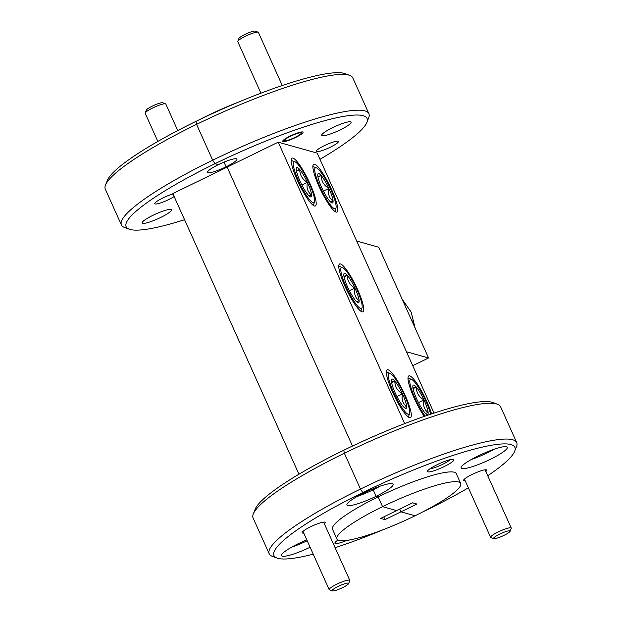 <?xml version="1.0" encoding="UTF-8"?>
<svg xmlns="http://www.w3.org/2000/svg" width="622" height="622" viewBox="0 0 622 622"><rect width="100%" height="100%" fill="white"/><g stroke="black" fill="none" stroke-linecap="round" stroke-linejoin="round"><path stroke-width="0.93" d="M177.744 130.573L165.825 104.053A11.305 1.835 155.8 0 0 165.561 103.843A11.305 1.835 155.8 0 0 165.491 103.82A11.305 1.835 155.8 0 0 154.621 107.077A11.305 1.835 155.8 0 0 145.214 112.986L146.364 110.086A9.042 1.469 -24.2 0 1 153.891 105.359A9.042 1.469 -24.2 0 1 162.583 102.754A9.042 1.469 -24.2 0 1 162.637 102.778A9.042 1.469 -24.2 0 1 162.684 102.793M145.214 112.986A11.305 1.835 155.8 0 0 145.198 113.321L157.84 141.451M342.551 587.634A9.042 1.469 155.8 0 0 348.623 583.584A9.042 1.469 155.8 0 0 338.22 586.414A9.042 1.469 155.8 0 0 332.342 590.9A9.042 1.469 155.8 0 0 342.551 587.634M332.342 590.9L329.419 589.835A11.305 1.835 -24.2 0 1 329.155 589.625A11.305 1.835 -24.2 0 1 336.766 584.229A11.305 1.835 -24.2 0 1 349.782 580.349A11.305 1.835 -24.2 0 1 349.766 580.691L348.623 583.584M282.271 85.533L258.394 32.398A11.305 1.835 155.8 0 0 258.122 32.181A11.305 1.835 155.8 0 0 258.06 32.157A11.305 1.835 155.8 0 0 247.191 35.415A11.305 1.835 155.8 0 0 237.783 41.324L238.926 38.432A9.042 1.469 -24.2 0 1 246.452 33.705A9.042 1.469 -24.2 0 1 255.144 31.1A9.042 1.469 -24.2 0 1 255.199 31.116A9.042 1.469 -24.2 0 1 255.253 31.139M237.783 41.324A11.305 1.835 155.8 0 0 237.767 41.666L260.921 93.191M300.877 132.851A9.042 1.469 155.8 0 0 290.832 136.094A9.042 1.469 155.8 0 0 284.853 140.626A9.042 1.469 155.8 0 0 284.907 140.642A9.042 1.469 155.8 0 0 293.607 138.045A9.042 1.469 155.8 0 0 301.134 133.31A9.042 1.469 155.8 0 0 300.877 132.851M509.838 530.83A9.042 1.469 155.8 0 0 499.793 534.073A9.042 1.469 155.8 0 0 493.814 538.605A9.042 1.469 155.8 0 0 493.868 538.629A9.042 1.469 155.8 0 0 502.568 536.024A9.042 1.469 155.8 0 0 510.087 531.297A9.042 1.469 155.8 0 0 509.838 530.83M490.96 537.563A11.305 1.835 -24.2 0 1 490.89 537.54A11.305 1.835 -24.2 0 1 490.626 537.33A11.305 1.835 -24.2 0 1 499.202 531.468A11.305 1.835 -24.2 0 1 510.919 527.821A11.305 1.835 -24.2 0 1 511.253 528.062A11.305 1.835 -24.2 0 1 511.237 528.397L510.087 531.297M490.291 459.331A25.323 4.113 155.8 0 0 507.327 447.249A25.323 4.113 155.8 0 0 478.162 455.926A25.323 4.113 155.8 0 0 461.127 468.008A25.323 4.113 155.8 0 0 490.291 459.331M471.274 459.534A25.323 4.113 155.8 0 0 487.36 452.816A25.323 4.113 155.8 0 0 494.257 449.208M485.836 471.515A12.665 2.06 155.8 0 0 486.404 469.874A12.665 2.06 155.8 0 0 472.114 474.454A12.665 2.06 155.8 0 0 463.615 480.114A12.665 2.06 155.8 0 0 465.217 480.783M444.162 466.593A14.469 2.348 155.8 0 0 453.555 459.417A14.469 2.348 155.8 0 0 437.227 464.65A14.469 2.348 155.8 0 0 427.516 471.118A14.469 2.348 155.8 0 0 444.162 466.593M429.981 468.778A12.121 1.967 155.8 0 0 442.646 464.323A12.121 1.967 155.8 0 0 450.165 459.705M324.443 145.618A12.121 1.967 -24.2 0 1 338.399 141.466A12.121 1.967 -24.2 0 1 330.251 147.251A12.121 1.967 -24.2 0 1 316.295 151.403A12.121 1.967 -24.2 0 1 324.443 145.618M290.233 136A11.126 1.812 -24.2 0 1 303.038 132.191A11.126 1.812 -24.2 0 1 295.559 137.501A11.126 1.812 -24.2 0 1 282.746 141.311A11.126 1.812 -24.2 0 1 290.233 136M332.576 127.673A16.102 2.612 -24.2 0 1 351.111 122.153A16.102 2.612 -24.2 0 1 340.281 129.843A16.102 2.612 -24.2 0 1 321.745 135.355A16.102 2.612 -24.2 0 1 332.576 127.673M331.728 189.928A26.591 5.007 64 0 0 313.698 164.239A26.591 5.007 64 0 0 318.993 186.351A26.591 5.007 64 0 0 337.023 212.04A26.591 5.007 64 0 0 331.728 189.928M431.559 413.902A26.591 5.007 64 0 0 426.847 401.579A26.591 5.007 64 0 0 408.817 375.89A26.591 5.007 64 0 0 414.112 397.994A26.591 5.007 64 0 0 424.235 416.406M405.194 395.491A26.591 5.007 64 0 0 387.164 369.802A26.591 5.007 64 0 0 392.459 391.914A26.591 5.007 64 0 0 410.489 417.603A26.591 5.007 64 0 0 405.194 395.491M357.634 289.665A26.591 5.007 64 0 0 339.604 263.977A26.591 5.007 64 0 0 344.899 286.089A26.591 5.007 64 0 0 362.929 311.777A26.591 5.007 64 0 0 357.634 289.665M310.075 183.84A26.591 5.007 64 0 0 292.045 158.151A26.591 5.007 64 0 0 297.339 180.263A26.591 5.007 64 0 0 315.37 205.952A26.591 5.007 64 0 0 310.075 183.84M294.385 161.658A22.796 4.292 64 0 0 299.089 182.021A22.796 4.292 64 0 0 313.488 202.795A22.796 4.292 64 0 0 314.483 201.971A22.796 4.292 64 0 0 307.789 180.349A22.796 4.292 64 0 0 294.867 161.759A22.796 4.292 64 0 0 294.385 161.658M297.098 167.497A16.32 3.071 64 0 0 296.383 168.088A16.32 3.071 64 0 0 296.274 169.402A16.32 3.071 64 0 0 300.465 182.083A16.32 3.071 64 0 0 308.123 194.911A16.32 3.071 64 0 0 310.432 196.879A16.32 3.071 64 0 0 311.599 195.059A16.32 3.071 64 0 0 307.408 182.378A16.32 3.071 64 0 0 299.75 169.549A16.32 3.071 64 0 0 297.098 167.497M315.867 167.699A22.796 4.292 64 0 0 320.571 188.062A22.796 4.292 64 0 0 334.97 208.837A22.796 4.292 64 0 0 335.966 208.012A22.796 4.292 64 0 0 329.279 186.382A22.796 4.292 64 0 0 316.349 167.8A22.796 4.292 64 0 0 315.867 167.699M318.581 173.538A16.32 3.071 64 0 0 317.865 174.129A16.32 3.071 64 0 0 317.764 175.435A16.32 3.071 64 0 0 321.947 188.116A16.32 3.071 64 0 0 329.606 200.945A16.32 3.071 64 0 0 331.915 202.92A16.32 3.071 64 0 0 333.081 201.093A16.32 3.071 64 0 0 328.89 188.412A16.32 3.071 64 0 0 321.232 175.583A16.32 3.071 64 0 0 318.581 173.538M430.603 414.221A22.796 4.292 64 0 0 421.7 392.816A22.796 4.292 64 0 0 411.414 379.319A22.796 4.292 64 0 0 410.932 379.218A22.796 4.292 64 0 0 412.845 393.05A22.796 4.292 64 0 0 425.176 416.071M413.646 385.057A16.32 3.071 64 0 0 412.93 385.648A16.32 3.071 64 0 0 412.821 386.962A16.32 3.071 64 0 0 417.012 399.643A16.32 3.071 64 0 0 424.671 412.472A16.32 3.071 64 0 0 426.98 414.439A16.32 3.071 64 0 0 428.138 412.611A16.32 3.071 64 0 0 423.955 399.938A16.32 3.071 64 0 0 416.297 387.109A16.32 3.071 64 0 0 413.646 385.057M389.442 373.177A22.796 4.292 64 0 0 394.146 393.547A22.796 4.292 64 0 0 408.553 414.322A22.796 4.292 64 0 0 409.548 413.49A22.796 4.292 64 0 0 402.854 391.868A22.796 4.292 64 0 0 389.924 373.286A22.796 4.292 64 0 0 389.442 373.177M392.155 379.023A16.32 3.071 64 0 0 391.448 379.614A16.32 3.071 64 0 0 391.339 380.921A16.32 3.071 64 0 0 395.522 393.602A16.32 3.071 64 0 0 403.18 406.43A16.32 3.071 64 0 0 405.49 408.405A16.32 3.071 64 0 0 406.656 406.578A16.32 3.071 64 0 0 402.473 393.897A16.32 3.071 64 0 0 394.815 381.068A16.32 3.071 64 0 0 392.155 379.023M341.913 267.421A22.796 4.292 64 0 0 346.617 287.784A22.796 4.292 64 0 0 361.017 308.559A22.796 4.292 64 0 0 362.012 307.734A22.796 4.292 64 0 0 355.325 286.104A22.796 4.292 64 0 0 342.395 267.522A22.796 4.292 64 0 0 341.913 267.421M344.627 273.26A16.32 3.071 64 0 0 343.912 273.851A16.32 3.071 64 0 0 343.81 275.157A16.32 3.071 64 0 0 347.993 287.838A16.32 3.071 64 0 0 355.652 300.667A16.32 3.071 64 0 0 357.961 302.642A16.32 3.071 64 0 0 359.127 300.815A16.32 3.071 64 0 0 354.937 288.134A16.32 3.071 64 0 0 347.278 275.305A16.32 3.071 64 0 0 344.627 273.26M338.772 266.239A25.323 4.766 -116 0 1 339.153 266.34L342.395 267.522M362.012 307.734L360.954 311.016A25.323 4.766 -116 0 1 360.877 311.218M356.476 301.553L359.127 300.815C355.232 297.852 353.832 293.623 354.937 288.134C349.898 285.125 347.34 280.849 347.278 275.305L344.401 276.09M349.447 290.816L354.937 288.134M344.052 276.883L347.278 275.305M386.332 372.003A25.323 4.766 -116 0 1 386.682 372.104L389.924 373.286M409.548 413.49L408.483 416.779A25.323 4.766 -116 0 1 408.39 417.012M404.005 407.317L406.656 406.578C402.761 403.616 401.361 399.386 402.473 393.897C397.427 390.88 394.869 386.604 394.815 381.068L391.93 381.854M396.976 396.579L402.473 393.897M391.58 382.647L394.815 381.068M407.985 378.083A25.323 4.766 -116 0 1 408.164 378.137L411.414 379.319M425.487 413.35L428.138 412.611C424.243 409.649 422.851 405.427 423.955 399.938C418.909 396.922 416.359 392.645 416.297 387.109L413.42 387.887M418.458 402.613L423.955 399.938M413.062 388.68L416.297 387.109M312.866 166.54A25.323 4.766 -116 0 1 313.107 166.618L316.349 167.8M335.966 208.012L334.908 211.293A25.323 4.766 -116 0 1 334.869 211.41M330.422 201.831L333.081 201.093C329.186 198.13 327.786 193.901 328.89 188.412C323.844 185.403 321.294 181.126 321.232 175.583L318.355 176.368M323.401 191.094L328.89 188.412M318.005 177.161L321.232 175.583M291.213 160.476A25.323 4.766 -116 0 1 291.625 160.577L294.867 161.759M314.483 201.971L313.418 205.26A25.323 4.766 -116 0 1 313.356 205.423M308.94 195.79L311.599 195.059C307.696 192.089 306.304 187.867 307.408 182.378C302.362 179.361 299.812 175.085 299.75 169.549L296.873 170.327M301.911 185.053L307.408 182.378M296.515 171.12L299.75 169.549M385.002 519.619L400.965 511.828L415.045 515.786A67.837 11.025 155.8 0 0 460.677 483.411A67.837 11.025 155.8 0 0 382.561 506.658L396.634 510.608L412.604 502.817L416.934 504.038L400.965 511.828L399.744 509.099L400.965 511.828L415.045 515.786A67.837 11.025 155.8 0 1 336.93 539.025A67.837 11.025 155.8 0 1 382.561 506.658L378.168 496.885L382.561 506.658L396.634 510.608L380.672 518.398L385.002 519.619L383.774 516.89M487.734 475.729A132.058 21.459 155.8 0 0 514.666 451.284A132.058 21.459 155.8 0 0 362.797 492.562L363.987 492.904A25.323 4.113 155.8 0 0 346.952 504.986A25.323 4.113 155.8 0 0 376.116 496.309L373.184 489.794L376.116 496.309L378.168 496.885A67.837 11.025 155.8 0 0 332.537 529.26L336.93 539.025M357.09 496.512A25.323 4.113 155.8 0 0 373.184 489.794L371.731 489.39L373.184 489.794A25.323 4.113 155.8 0 0 380.081 486.186M298.957 474.221L172.83 193.59L227.123 167.1L352.487 446.052L227.123 167.1L226.105 166.813L223.998 162.132L226.105 166.813A16.102 2.612 -24.2 0 1 207.561 172.333A16.102 2.612 -24.2 0 1 218.392 164.651L214.994 163.695L212.67 160.196A135.674 22.05 -24.2 0 1 368.9 113.709A135.674 22.05 -24.2 0 1 368.698 117.776L366.863 122.41A132.058 21.459 155.8 0 0 214.994 163.695A132.058 21.459 155.8 0 0 129.252 229.199A132.058 21.459 155.8 0 0 184.571 219.714M199.561 119.626A67.837 11.025 -24.2 0 1 206.955 115.917L206.955 115.917A67.837 11.025 -24.2 0 1 238.249 102.233M516.703 442.576L500.601 406.765A135.674 22.05 155.8 0 0 497.421 404.207A135.674 22.05 155.8 0 0 344.37 453.251L360.465 489.063A135.674 22.05 -24.2 0 1 516.703 442.576A135.674 22.05 -24.2 0 1 516.501 446.65L514.666 451.284M460.677 483.411L456.291 473.645A67.837 11.025 155.8 0 0 378.168 496.885L376.116 496.309A25.323 4.113 155.8 0 0 393.151 484.219A25.323 4.113 155.8 0 0 363.987 492.904L362.797 492.562A132.058 21.459 155.8 0 0 277.054 558.066L272.374 556.363A135.674 22.05 -24.2 0 1 269.202 553.813A135.674 22.05 -24.2 0 1 360.465 489.063L362.797 492.562L360.465 489.063L344.37 453.251A135.674 22.05 155.8 0 0 253.302 513.92L255.137 509.294A132.058 21.459 -24.2 0 1 343.772 450.235L344.37 453.251L343.772 450.235A132.058 21.459 -24.2 0 1 492.748 402.504L497.421 404.207M422.439 512.077A132.058 21.459 155.8 0 0 426.031 510.335L426.031 510.335A132.058 21.459 155.8 0 0 468.374 487.811M368.9 113.709L352.798 77.89A135.674 22.05 155.8 0 0 349.626 75.34A135.674 22.05 155.8 0 0 196.568 124.377L212.67 160.196L214.994 163.695L218.392 164.651A16.102 2.612 -24.2 0 1 236.935 159.131A16.102 2.612 -24.2 0 1 226.105 166.813L227.123 167.1L278.221 142.174L404.697 423.605M129.252 229.199L124.579 227.489A135.674 22.05 -24.2 0 1 121.399 224.939A135.674 22.05 -24.2 0 1 212.67 160.196L196.568 124.377A135.674 22.05 155.8 0 0 105.499 185.053L107.334 180.419A132.058 21.459 -24.2 0 1 195.969 121.36L196.568 124.377L195.969 121.36A132.058 21.459 -24.2 0 1 344.946 73.629L349.626 75.34M319.965 159.294A132.058 21.459 155.8 0 0 366.863 122.41M434.024 413.086L317.197 153.129L278.221 142.174M152.942 215.321A16.102 2.612 -24.2 0 1 171.485 209.801A16.102 2.612 -24.2 0 1 160.655 217.482A16.102 2.612 -24.2 0 1 142.111 223.003A16.102 2.612 -24.2 0 1 152.942 215.321M174.16 196.552A12.121 1.967 -24.2 0 1 168.78 199.538A12.121 1.967 -24.2 0 1 154.824 203.697A12.121 1.967 -24.2 0 1 162.972 197.913A12.121 1.967 -24.2 0 1 173.009 193.971M324.373 523.81A12.665 2.06 155.8 0 0 324.933 522.169A12.665 2.06 155.8 0 0 310.642 526.748A12.665 2.06 155.8 0 0 302.144 532.409A12.665 2.06 155.8 0 0 303.746 533.077M306.786 539.842A25.323 4.113 155.8 0 0 298.537 543.574A25.323 4.113 155.8 0 0 281.494 555.656A25.323 4.113 155.8 0 0 310.114 547.243M412.674 322.631A37.989 36.791 -74.3 0 0 411.857 319.902M403.764 302.805L412.231 321.652M402.061 299.019L411.165 312.143L415.154 328.152M253.302 513.92A135.674 22.05 155.8 0 0 253.1 517.994L269.202 553.813M277.054 558.066A132.058 21.459 155.8 0 0 313.216 554.155M335.11 547.702A132.058 21.459 155.8 0 0 383.751 529.462M105.499 185.053A135.674 22.05 155.8 0 0 105.297 189.119L121.399 224.939M291.64 547.181A25.323 4.113 155.8 0 0 307.182 540.736M337.964 540.059A14.469 2.348 155.8 0 0 334.955 542.781A14.469 2.348 155.8 0 0 346.773 540.432M337.419 540.432A12.121 1.967 155.8 0 0 338.469 540.285M428.55 357.961L378.798 247.253L356.709 241.041L406.461 351.749L428.55 357.961L412.72 365.682M162.637 102.778L165.561 103.843M323.611 522.115L349.782 580.349M302.984 531.39L329.155 589.625M284.853 140.626L283.461 140.121M301.134 133.31L301.678 131.926M255.199 31.116L258.122 32.181M493.814 538.605L490.89 537.54M464.455 479.096L490.626 537.33M485.082 469.828L511.253 528.062"/></g></svg>
